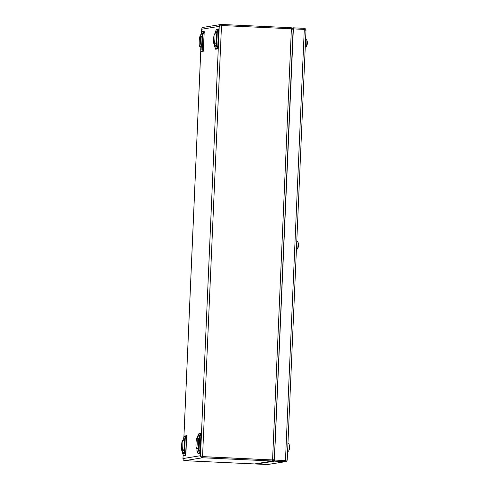<?xml version="1.0" encoding="UTF-8"?>
<svg xmlns="http://www.w3.org/2000/svg" width="489" height="489" viewBox="0 0 489 489"><rect width="100%" height="100%" fill="white"/><g stroke="black" fill="none" stroke-linecap="round" stroke-linejoin="round"><path stroke-width="0.73" d="M202.257 456.628L272.428 459.96L202.544 456.677L200.502 455.705C200.643 456.897 201.303 457.588 202.495 457.765L272.758 461.029M272.734 461.029L254.628 463.945L272.385 461.048L272.569 459.935L202.061 456.585M291.255 28.79L291.303 27.726L221.413 24.45C220.215 24.523 219.488 25.159 219.243 26.363L221.505 25.514L291.389 28.796L293.113 29.328L274.323 459.654L272.569 459.935L291.389 28.796M254.628 463.945L184.738 460.669C183.564 460.485 182.972 459.782 182.965 458.572L182.959 458.804M201.095 434.959L200.826 433.81A0.905 0.899 80.7 0 0 200.967 433.364L200.368 451.64L200.093 453.297L198.014 453.639L197.874 453.175M198.711 434.171L198.882 433.706L200.967 433.364M186.676 437.313L186.401 436.17A0.905 0.899 80.7 0 0 186.541 435.723L185.948 453.994L185.673 455.656L183.589 455.992L183.454 455.528M184.292 436.524L184.463 436.06L186.541 435.723M218.754 30.532L218.485 29.383A0.905 0.899 80.7 0 0 218.62 28.937L218.027 47.213L217.752 48.869L215.667 49.212L215.533 48.747M216.37 29.737L216.541 29.279L218.62 28.937M204.335 32.885L204.06 31.742A0.905 0.899 80.7 0 0 204.2 31.296L203.601 49.566L203.332 51.223L201.248 51.565L201.113 51.1M200.9 34.181A2.347 1.675 27.3 0 1 200.997 33.937A2.347 1.675 27.3 0 1 201.12 33.747L202.764 33.478L204.06 31.742L201.957 32.078L202.116 31.632L204.2 31.296M201.719 29.022L201.712 29.224C201.823 28.044 202.47 27.421 203.656 27.347M221.37 25.514L221.413 24.45L221.004 24.474L203.253 27.372M292.923 29.175L291.303 27.726M272.385 461.048C273.51 460.999 274.121 460.375 274.213 459.189M197.666 436.255A2.347 1.675 27.3 0 1 197.764 436.011A2.347 1.675 27.3 0 1 197.886 435.815L199.53 435.546A2.347 1.375 36.7 0 0 199.622 436.701L199.047 449.886A2.347 1.455 147 0 0 198.852 451.084L197.208 451.353A2.347 1.595 158.9 0 1 197.079 451.121A2.347 1.595 158.9 0 1 197.018 450.852M196.945 450.18L196.926 450.167A2.347 2.347 0 0 0 197.079 451.121L197.886 453.199L199.995 452.838L200.918 434.959L199.622 436.701L197.519 436.977L197.458 438.34M198.014 453.639A0.905 0.899 80.7 0 0 197.911 453.181L197.208 451.353A2.347 2.329 -99.3 0 1 196.945 450.161L197 448.456L196.945 450.161L198.589 449.892L199.164 436.708A2.347 2.329 -99.3 0 1 199.53 435.546L200.826 433.81L198.693 434.25M183.247 438.609A2.347 1.675 27.3 0 1 183.338 438.364A2.347 1.675 27.3 0 1 183.461 438.175L185.105 437.906A2.347 1.375 36.7 0 0 185.203 439.055L184.628 452.239A2.347 1.455 147 0 0 184.426 453.437L182.782 453.706A2.347 1.595 158.9 0 1 182.66 453.474A2.347 1.595 158.9 0 1 182.593 453.205M182.599 450.809L182.501 452.527A2.347 2.347 0 0 0 182.66 453.474L183.479 455.601L185.569 455.198L186.498 437.319L185.203 439.055L183.1 439.33L183.039 440.693M183.589 455.992A0.905 0.899 80.7 0 0 183.491 455.534L182.782 453.706A2.347 2.329 -99.3 0 1 182.519 452.521L184.17 452.252L184.744 439.061A2.347 2.329 -99.3 0 1 185.105 437.906L186.401 436.17L184.267 436.61M200.16 48.093A2.347 2.347 0 0 0 200.319 49.047L200.441 49.279A2.347 2.329 -99.3 0 1 200.178 48.087L200.233 46.382L200.178 48.087L201.823 47.818L202.403 34.633A2.347 2.329 -99.3 0 1 202.764 33.478A2.347 1.375 36.7 0 0 202.862 34.627L202.287 47.812A2.347 1.455 147 0 0 202.085 49.01L200.441 49.279A2.347 1.595 158.9 0 1 200.319 49.047A2.347 1.595 158.9 0 1 200.252 48.778M203.332 51.223A0.905 0.899 80.7 0 0 203.228 50.77L204.157 32.891L202.862 34.627L200.753 34.902L200.698 36.265M202.116 31.632A0.905 0.899 80.7 0 1 201.981 32.078L201.12 33.747A2.347 2.329 -99.3 0 0 200.753 34.902L200.734 34.908A2.347 2.347 0 0 1 200.997 33.937L201.926 32.182M215.325 31.822A2.347 1.675 27.3 0 1 215.417 31.577A2.347 1.675 27.3 0 1 215.539 31.388L217.189 31.119A2.347 1.375 36.7 0 0 217.281 32.268L216.706 45.459A2.347 1.455 147 0 0 216.511 46.651L214.86 46.92A2.347 1.595 158.9 0 1 214.738 46.687A2.347 1.595 158.9 0 1 214.671 46.424M214.677 44.028L214.604 45.734L216.248 45.465L216.823 32.28A2.347 2.329 -99.3 0 1 217.189 31.119L218.485 29.383L216.346 29.823M215.551 48.784L217.654 48.411L218.577 30.532L217.281 32.268L215.178 32.549L215.117 33.912M200.368 451.64L199.047 449.886L198.589 449.892A2.347 2.329 -99.3 0 0 198.852 451.084L199.995 452.838A0.905 0.899 80.7 0 1 200.093 453.297M197.519 436.995L197.519 436.977A2.347 2.329 -99.3 0 1 197.886 435.815L198.742 434.153A0.905 0.899 80.7 0 0 198.882 433.706M185.948 453.994L184.628 452.239L184.17 452.252A2.347 2.329 -99.3 0 0 184.426 453.437L185.569 455.198A0.905 0.899 80.7 0 1 185.673 455.656M183.02 440.693L183.082 439.342A2.347 2.347 0 0 1 183.338 438.364L184.31 436.494A0.905 0.899 80.7 0 0 184.463 436.06M218.027 47.213L216.706 45.459L216.248 45.465A2.347 2.329 -99.3 0 0 216.511 46.651L217.654 48.411A0.905 0.899 80.7 0 1 217.752 48.869M215.178 32.561L215.178 32.549A2.347 2.329 -99.3 0 1 215.539 31.388L216.401 29.725A0.905 0.899 80.7 0 0 216.541 29.279M215.667 49.212A0.905 0.899 80.7 0 0 215.57 48.753L214.86 46.92A2.347 2.329 -99.3 0 1 214.604 45.734L214.585 45.74A2.347 2.347 0 0 0 214.738 46.687L215.539 48.766M203.601 49.566L202.287 47.812L201.823 47.818A2.347 2.329 -99.3 0 0 202.085 49.01L203.228 50.77L201.15 51.107A0.905 0.899 80.7 0 1 201.248 51.565M305.98 30.428L287.232 459.776C287.098 460.968 286.45 461.598 285.283 461.653L267.532 464.55L285.68 461.628L285.283 461.653L285.332 460.565L274.402 460.051L293.363 28.888L304.292 29.401L305.98 30.428C305.949 29.212 305.362 28.515 304.207 28.331L304.158 29.395M293.247 28.906L293.272 27.818L304.207 28.331M293.272 27.818L292.135 28.007M273.999 460.118L274.402 460.051L293.229 28.906L292.868 28.961M285.332 460.565L285.753 460.473M256.615 463.664L256.597 464.037L274.353 461.139L285.283 461.653M267.532 464.55L256.597 464.037M287.232 459.776L285.332 460.559L274.402 460.051L274.353 461.139M304.292 29.401L285.466 460.54L274.537 460.027M287.948 443.657L288.913 443.706A3.759 0.465 92.7 0 1 289.201 447.484A3.759 0.465 92.7 0 1 288.559 451.219L287.624 451.176M305.607 39.23L306.572 39.279A3.759 0.465 92.7 0 1 306.621 39.303A3.759 0.465 92.7 0 1 306.847 43.264A3.759 0.465 92.7 0 1 306.218 46.791L305.283 46.742M296.78 241.444L297.74 241.493A3.759 0.465 92.7 0 1 298.027 245.27A3.759 0.465 92.7 0 1 297.385 249.005L296.45 248.956M306.872 42.739L307.44 42.702L306.878 42.616M306.872 42.647L307.288 42.659M306.591 45.752A5.422 5.422 0 0 0 307.41 43.423L306.841 43.338M289.213 447.166L289.684 447.154L289.213 447.129M289.219 447.044L289.629 447.093A5.287 4.719 -84.6 0 0 289.629 447.087L289.788 447.129A5.422 5.422 0 0 0 289.182 444.776M289.213 447.111L289.788 447.129M289.219 447.08L289.629 447.093M289.745 447.863L289.182 447.765M298.039 244.958L298.583 244.94A5.41 5.367 -99.3 0 1 298.583 244.94L298.046 244.916M298.046 244.824L298.687 244.916L298.046 244.897M298.046 244.867L298.528 244.879M298.645 245.649L298.015 245.545M214.041 43.998L215.478 44.065A5.061 0.623 -87.3 0 0 216.34 39.034A5.061 0.623 -87.3 0 0 215.949 33.949L214.518 33.882A5.061 0.623 -87.3 0 0 214.414 33.943A5.061 0.623 -87.3 0 0 213.638 39.316A5.061 0.623 -87.3 0 0 214.041 43.998A5.061 0.623 -87.3 0 0 214.903 38.967A5.061 0.623 -87.3 0 0 214.518 33.882M196.382 448.425L197.819 448.492A5.061 0.623 -87.3 0 0 198.681 443.462A5.061 0.623 -87.3 0 0 198.289 438.376L196.859 438.309A5.061 0.623 -87.3 0 0 196.81 438.327A5.061 0.623 -87.3 0 0 195.985 443.535A5.061 0.623 -87.3 0 0 196.382 448.425A5.061 0.623 -87.3 0 0 197.244 443.395A5.061 0.623 -87.3 0 0 196.859 438.309M181.963 450.779L183.393 450.846A5.061 0.623 -87.3 0 0 184.255 445.821A5.061 0.623 -87.3 0 0 183.87 440.736L182.434 440.668A5.061 0.623 -87.3 0 0 182.336 440.73A5.061 0.623 -87.3 0 0 181.56 446.102A5.061 0.623 -87.3 0 0 181.963 450.779A5.061 0.623 -87.3 0 0 182.825 445.754A5.061 0.623 -87.3 0 0 182.434 440.668M199.622 46.351L201.052 46.418A5.061 0.623 -87.3 0 0 201.914 41.394A5.061 0.623 -87.3 0 0 201.529 36.308L200.093 36.241A5.061 0.623 -87.3 0 0 199.989 36.296A5.061 0.623 -87.3 0 0 199.212 41.669A5.061 0.623 -87.3 0 0 199.622 46.351A5.061 0.623 -87.3 0 0 200.484 41.327A5.061 0.623 -87.3 0 0 200.093 36.241M221.505 25.514L202.544 456.677M184.738 460.669L202.495 457.765L202.544 456.683M183.137 454.709L182.965 458.572L200.502 455.705L219.243 26.363L201.712 29.224L201.554 32.855M200.796 50.281L183.895 437.282M184.322 436.506L183.461 438.175A2.347 2.329 -99.3 0 0 183.1 439.33M200.679 36.265L200.753 34.921M275.118 443.639A3.619 0.446 -87.3 0 0 275.038 443.321M274.732 450.253A3.619 0.446 -87.3 0 0 274.849 449.904L274.842 449.904M292.777 39.206A3.619 0.446 -87.3 0 0 292.697 38.894M292.391 45.819A3.619 0.446 -87.3 0 0 292.501 45.471L292.501 45.471M283.95 241.419A3.619 0.446 -87.3 0 0 283.864 241.108M283.565 248.033A3.619 0.446 -87.3 0 0 283.675 247.685A3.252 0.403 92.7 0 1 283.675 247.685M201.7 29.12L201.535 32.885M200.777 50.245L183.882 437.313M183.124 454.672L182.947 458.688M198.723 434.146L197.764 436.011A2.347 2.347 0 0 0 197.501 436.983L197.44 438.34M216.376 29.719L215.417 31.577A2.347 2.347 0 0 0 215.16 32.555L215.099 33.912M214.659 44.022L214.585 45.74M182.58 450.809L182.501 452.527M307.44 42.702A5.422 5.422 0 0 0 306.841 40.342M288.932 450.18A5.422 5.422 0 0 0 289.751 447.851M298.687 244.916A5.422 5.422 0 0 0 298.003 242.403M297.734 248.119A5.422 5.422 0 0 0 298.657 245.643"/></g></svg>
